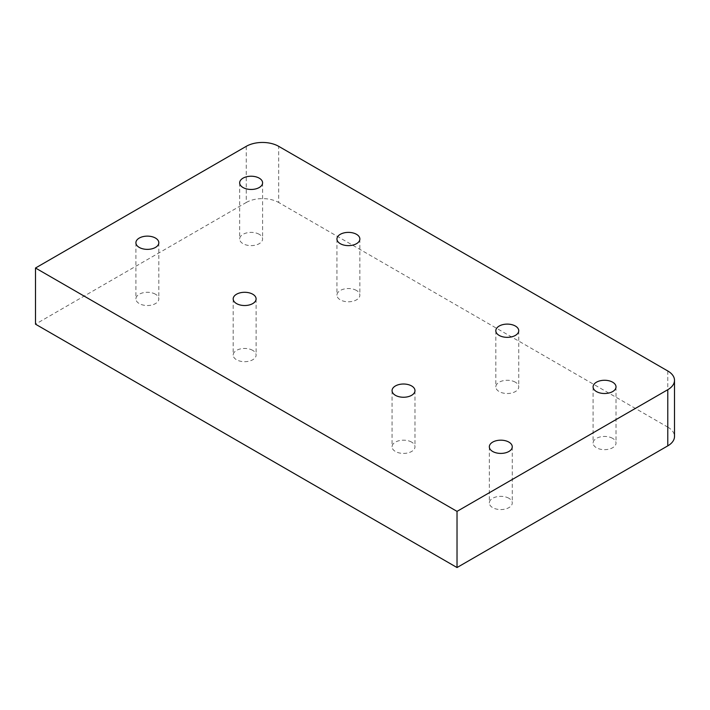 <?xml version="1.0" encoding="UTF-8"?>
<svg xmlns="http://www.w3.org/2000/svg" width="710" height="710" viewBox="0 0 710 710"><rect width="100%" height="100%" fill="white"/><g stroke="black" fill="none" stroke-linecap="round" stroke-linejoin="round"><path stroke-width="0.53" stroke-dasharray="3.55 2.66" d="M356.509 290.479A11.466 6.621 0 0 0 344.013 289.05A11.466 6.621 0 0 0 336.939 295.165A11.466 6.621 0 0 0 340.294 299.842A11.466 6.621 0 0 0 352.79 301.28A11.466 6.621 0 0 0 359.863 295.165A11.466 6.621 0 0 0 356.509 290.479M259.23 234.318A11.466 6.621 0 0 0 246.743 232.889A11.466 6.621 0 0 0 239.661 239.004A11.466 6.621 0 0 0 243.024 243.681A11.466 6.621 0 0 0 255.511 245.119A11.466 6.621 0 0 0 262.594 239.004A11.466 6.621 0 0 0 259.23 234.318M155.472 294.224A11.466 6.621 0 0 0 142.976 292.795A11.466 6.621 0 0 0 135.903 298.91A11.466 6.621 0 0 0 139.258 303.587A11.466 6.621 0 0 0 151.754 305.025A11.466 6.621 0 0 0 158.827 298.91A11.466 6.621 0 0 0 155.472 294.224M252.751 350.385A11.466 6.621 0 0 0 240.255 348.956A11.466 6.621 0 0 0 233.182 355.071A11.466 6.621 0 0 0 236.536 359.748A11.466 6.621 0 0 0 249.032 361.186A11.466 6.621 0 0 0 256.106 355.071A11.466 6.621 0 0 0 252.751 350.385M411.631 442.117A11.466 6.621 0 0 0 399.135 440.679A11.466 6.621 0 0 0 392.062 446.794A11.466 6.621 0 0 0 395.417 451.48A11.466 6.621 0 0 0 407.913 452.909A11.466 6.621 0 0 0 414.986 446.794A11.466 6.621 0 0 0 411.631 442.117M515.389 382.211A11.466 6.621 0 0 0 502.893 380.773A11.466 6.621 0 0 0 495.82 386.888A11.466 6.621 0 0 0 499.174 391.574A11.466 6.621 0 0 0 511.67 393.003A11.466 6.621 0 0 0 518.744 386.888A11.466 6.621 0 0 0 515.389 382.211M612.668 438.372A11.466 6.621 0 0 0 600.172 436.934A11.466 6.621 0 0 0 593.09 443.049A11.466 6.621 0 0 0 596.453 447.735A11.466 6.621 0 0 0 608.94 449.164A11.466 6.621 0 0 0 616.023 443.049A11.466 6.621 0 0 0 612.668 438.372M508.901 498.278A11.466 6.621 0 0 0 496.414 496.84A11.466 6.621 0 0 0 489.332 502.955A11.466 6.621 0 0 0 492.696 507.641A11.466 6.621 0 0 0 505.183 509.07A11.466 6.621 0 0 0 512.265 502.955A11.466 6.621 0 0 0 508.901 498.278M667.782 370.975L667.782 427.136L278.684 202.492L278.684 146.331M667.782 427.136A22.924 13.241 180 0 1 674.5 436.499M246.263 146.331L246.263 202.492L35.5 324.177M246.263 202.492A22.924 13.241 180 0 1 278.684 202.492M336.939 239.004L336.939 295.165M239.661 182.843L239.661 239.004M135.903 242.749L135.903 298.91M233.182 298.91L233.182 355.071M392.062 390.633L392.062 446.794M495.82 330.727L495.82 386.888M593.09 386.888L593.09 443.049M489.332 446.794L489.332 502.955M512.265 446.794L512.265 502.955M616.023 386.888L616.023 443.049M518.744 330.727L518.744 386.888M414.986 390.633L414.986 446.794M256.106 298.91L256.106 355.071M158.827 242.749L158.827 298.91M262.594 182.843L262.594 239.004M359.863 239.004L359.863 295.165"/><path stroke-width="1.06" d="M356.509 234.318A11.466 6.621 0 0 0 344.013 232.889A11.466 6.621 0 0 0 336.939 239.004A11.466 6.621 0 0 0 340.294 243.681A11.466 6.621 0 0 0 352.79 245.119A11.466 6.621 0 0 0 359.863 239.004A11.466 6.621 0 0 0 356.509 234.318M259.23 178.157A11.466 6.621 0 0 0 246.743 176.728A11.466 6.621 0 0 0 239.661 182.843A11.466 6.621 0 0 0 243.024 187.52A11.466 6.621 0 0 0 255.511 188.958A11.466 6.621 0 0 0 262.594 182.843A11.466 6.621 0 0 0 259.23 178.157M155.472 238.063A11.466 6.621 0 0 0 142.976 236.634A11.466 6.621 0 0 0 135.903 242.749A11.466 6.621 0 0 0 139.258 247.426A11.466 6.621 0 0 0 151.754 248.864A11.466 6.621 0 0 0 158.827 242.749A11.466 6.621 0 0 0 155.472 238.063M252.751 294.224A11.466 6.621 0 0 0 240.255 292.795A11.466 6.621 0 0 0 233.182 298.91A11.466 6.621 0 0 0 236.536 303.587A11.466 6.621 0 0 0 249.032 305.025A11.466 6.621 0 0 0 256.106 298.91A11.466 6.621 0 0 0 252.751 294.224M411.631 385.956A11.466 6.621 0 0 0 399.135 384.518A11.466 6.621 0 0 0 392.062 390.633A11.466 6.621 0 0 0 395.417 395.319A11.466 6.621 0 0 0 407.913 396.748A11.466 6.621 0 0 0 414.986 390.633A11.466 6.621 0 0 0 411.631 385.956M515.389 326.05A11.466 6.621 0 0 0 502.893 324.612A11.466 6.621 0 0 0 495.82 330.727A11.466 6.621 0 0 0 499.174 335.413A11.466 6.621 0 0 0 511.67 336.842A11.466 6.621 0 0 0 518.744 330.727A11.466 6.621 0 0 0 515.389 326.05M612.668 382.211A11.466 6.621 0 0 0 600.172 380.773A11.466 6.621 0 0 0 593.09 386.888A11.466 6.621 0 0 0 596.453 391.574A11.466 6.621 0 0 0 608.94 393.003A11.466 6.621 0 0 0 616.023 386.888A11.466 6.621 0 0 0 612.668 382.211M508.901 442.117A11.466 6.621 0 0 0 496.414 440.679A11.466 6.621 0 0 0 489.332 446.794A11.466 6.621 0 0 0 492.696 451.48A11.466 6.621 0 0 0 505.183 452.909A11.466 6.621 0 0 0 512.265 446.794A11.466 6.621 0 0 0 508.901 442.117M457.027 511.377L667.782 389.701A22.924 13.241 0 0 0 674.5 380.338A22.924 13.241 0 0 0 667.782 370.975L278.684 146.331A22.924 13.241 0 0 0 246.263 146.331L35.5 268.016L457.027 511.377L457.027 567.538L667.782 445.862L667.782 389.701M674.5 380.338L674.5 436.499A22.924 13.241 180 0 1 667.782 445.862M35.5 268.016L35.5 324.177L457.027 567.538"/></g></svg>
